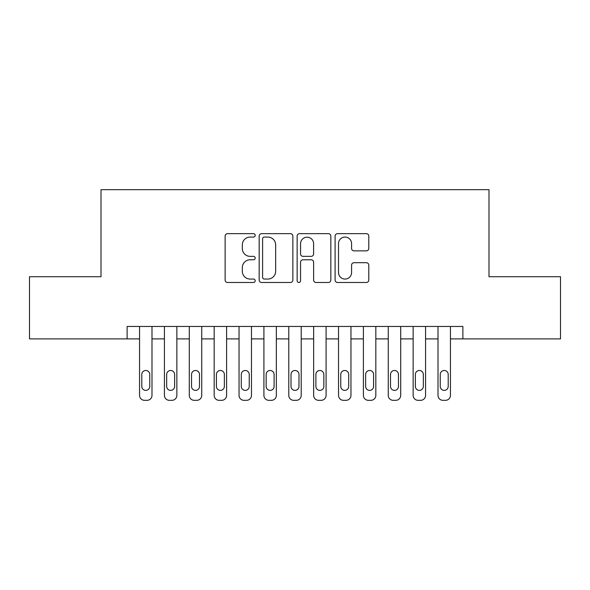 <?xml version="1.0" encoding="UTF-8"?>
<svg xmlns="http://www.w3.org/2000/svg" width="590" height="590" viewBox="0 0 590 590"><rect width="100%" height="100%" fill="white"/><g stroke="black" fill="none" stroke-linecap="round" stroke-linejoin="round"><path stroke-width="0.89" d="M255.205 235.366A1.711 1.711 0 0 0 253.501 233.655L227.563 233.655A2.441 2.441 0 0 0 225.122 236.096L225.122 280.036A2.441 2.441 0 0 0 227.563 282.477L253.501 282.477A1.711 1.711 0 0 0 255.205 280.774A1.711 1.711 0 0 0 253.501 279.063L250.145 279.063A7.81 7.81 0 0 1 242.328 271.252L242.328 267.587A7.81 7.81 0 0 1 250.145 259.777L253.501 259.777A1.711 1.711 0 0 0 255.205 258.066A1.711 1.711 0 0 0 253.501 256.355L250.145 256.355A7.81 7.81 0 0 1 242.328 248.545L242.328 244.887A7.81 7.81 0 0 1 250.145 237.069L253.501 237.069A1.711 1.711 0 0 0 255.205 235.366M366.346 250.868A2.441 2.441 0 0 0 368.787 248.427L368.787 236.096A2.441 2.441 0 0 0 366.346 233.655L337.539 233.655A2.441 2.441 0 0 0 335.098 236.096L335.098 280.036A2.441 2.441 0 0 0 337.539 282.477L366.346 282.477A2.441 2.441 0 0 0 368.787 280.036L368.787 265.146A2.441 2.441 0 0 0 366.346 262.705L354.015 262.705A2.441 2.441 0 0 0 351.574 265.146L351.574 272.528A6.527 6.527 0 0 1 345.047 279.063A6.527 6.527 0 0 1 338.513 272.528L338.513 243.604A6.527 6.527 0 0 1 345.047 237.069A6.527 6.527 0 0 1 351.574 243.604L351.574 248.427A2.441 2.441 0 0 0 354.015 250.868L366.346 250.868M127.123 338.896L29.5 338.896L29.5 276.717L101.008 276.717L101.008 189.67L488.992 189.67L488.992 276.717L560.5 276.717L560.5 338.896L462.877 338.896L462.877 326.462L127.123 326.462L127.123 338.896L139.557 338.896M292.861 236.096A2.441 2.441 0 0 0 290.42 233.655L261.613 233.655A2.441 2.441 0 0 0 259.172 236.096L259.172 280.036A2.441 2.441 0 0 0 261.613 282.477L290.42 282.477A2.441 2.441 0 0 0 292.861 280.036L292.861 236.096M299.58 233.655L328.387 233.655A2.441 2.441 0 0 1 330.828 236.096L330.828 280.036A2.441 2.441 0 0 1 328.387 282.477L316.056 282.477A2.441 2.441 0 0 1 313.615 280.036L313.615 262.218A2.441 2.441 0 0 0 311.173 259.777L302.995 259.777A2.441 2.441 0 0 0 300.553 262.218L300.553 280.774A1.711 1.711 0 0 1 298.842 282.477A1.711 1.711 0 0 1 297.139 280.774L297.139 236.096A2.441 2.441 0 0 1 299.58 233.655M151.991 326.462L151.991 395.352L151.991 338.896L164.426 338.896M176.86 326.462L176.86 395.352L176.86 338.896L189.294 338.896M201.736 326.462L201.736 395.352L201.736 338.896L214.17 338.896M226.604 326.462L226.604 395.352L226.604 338.896L239.039 338.896M251.473 326.462L251.473 395.352L251.473 338.896L263.914 338.896M276.349 326.462L276.349 395.352L276.349 338.896L288.783 338.896M301.217 326.462L301.217 395.352L301.217 338.896L313.651 338.896M326.086 326.462L326.086 395.352L326.086 338.896L338.527 338.896M350.962 326.462L350.962 395.352L350.962 338.896L363.396 338.896M375.83 326.462L375.83 395.352L375.83 338.896L388.264 338.896M400.706 326.462L400.706 395.352L400.706 338.896L413.14 338.896M425.574 326.462L425.574 395.352L425.574 338.896L438.009 338.896M450.443 326.462L450.443 395.352L450.443 338.896L462.877 338.896M264.298 237.069A1.711 1.711 0 0 0 262.594 238.78L262.594 277.352A1.711 1.711 0 0 0 264.298 279.063L267.838 279.063A7.81 7.81 0 0 0 275.655 271.252L275.655 244.887A7.81 7.81 0 0 0 267.838 237.069L264.298 237.069M313.615 243.722A6.527 6.527 0 0 0 307.088 237.195A6.527 6.527 0 0 0 300.553 243.722L300.553 253.914A2.441 2.441 0 0 0 302.995 256.355L311.173 256.355A2.441 2.441 0 0 0 313.615 253.914L313.615 243.722M141.792 386.398A3.983 3.983 90.6 0 0 145.774 390.381A3.983 3.983 90.6 0 0 149.749 386.398A3.983 3.983 -90.5 0 1 145.774 390.381A3.983 3.983 -90.5 0 1 141.792 386.398L141.792 374.466A3.983 3.983 -90.5 0 1 145.774 370.483A3.983 3.983 -90.5 0 1 149.749 374.466A3.983 3.983 90.6 0 0 145.774 370.483A3.983 3.983 90.6 0 0 141.792 374.466M139.557 326.462L139.557 395.352A4.971 4.971 89.5 0 0 144.528 400.33L147.013 400.33A4.971 4.971 89.5 0 0 151.991 395.352M149.749 374.466L149.749 386.398M144.528 400.33L147.013 400.33M166.668 386.398A3.983 3.983 90.6 0 0 170.643 390.381A3.983 3.983 90.6 0 0 174.625 386.398A3.983 3.983 -90.5 0 1 170.643 390.381A3.983 3.983 -90.5 0 1 166.668 386.398L166.668 374.466A3.983 3.983 -90.5 0 1 170.643 370.483A3.983 3.983 -90.5 0 1 174.625 374.466A3.983 3.983 90.6 0 0 170.643 370.483A3.983 3.983 90.6 0 0 166.668 374.466M164.426 326.462L164.426 395.352A4.971 4.971 89.5 0 0 169.404 400.33L171.889 400.33A4.971 4.971 89.5 0 0 176.86 395.352M191.536 386.398A3.983 3.983 90.6 0 0 195.519 390.381A3.983 3.983 90.6 0 0 199.494 386.398A3.983 3.983 -90.5 0 1 195.519 390.381A3.983 3.983 -90.5 0 1 191.536 386.398L191.536 374.466A3.983 3.983 -90.5 0 1 195.519 370.483A3.983 3.983 -90.5 0 1 199.494 374.466A3.983 3.983 90.6 0 0 195.519 370.483A3.983 3.983 90.6 0 0 191.536 374.466M189.294 326.462L189.294 395.352A4.971 4.971 89.5 0 0 194.272 400.33L196.758 400.33A4.971 4.971 89.5 0 0 201.736 395.352M216.405 386.398A3.983 3.983 90.6 0 0 220.387 390.381A3.983 3.983 90.6 0 0 224.362 386.398A3.983 3.983 -90.5 0 1 220.387 390.381A3.983 3.983 -90.5 0 1 216.405 386.398L216.405 374.466A3.983 3.983 -90.5 0 1 220.387 370.483A3.983 3.983 -90.5 0 1 224.362 374.466A3.983 3.983 90.6 0 0 220.387 370.483A3.983 3.983 90.6 0 0 216.405 374.466M214.17 326.462L214.17 395.352A4.971 4.971 89.5 0 0 219.141 400.33L221.633 400.33A4.971 4.971 89.5 0 0 226.604 395.352M241.281 386.398A3.983 3.983 90.6 0 0 245.256 390.381A3.983 3.983 90.6 0 0 249.238 386.398A3.983 3.983 -90.5 0 1 245.256 390.381A3.983 3.983 -90.5 0 1 241.281 386.398L241.281 374.466A3.983 3.983 -90.5 0 1 245.256 370.483A3.983 3.983 -90.5 0 1 249.238 374.466A3.983 3.983 90.6 0 0 245.256 370.483A3.983 3.983 90.6 0 0 241.281 374.466M239.039 326.462L239.039 395.352A4.971 4.971 89.5 0 0 244.017 400.33L246.502 400.33A4.971 4.971 89.5 0 0 251.473 395.352M174.625 374.466L174.625 386.398M169.404 400.33L171.889 400.33M199.494 374.466L199.494 386.398M194.272 400.33L196.758 400.33M224.362 374.466L224.362 386.398M219.141 400.33L221.633 400.33M249.238 374.466L249.238 386.398M244.017 400.33L246.502 400.33M266.149 386.398A3.983 3.983 90.6 0 0 270.132 390.381A3.983 3.983 90.6 0 0 274.107 386.398A3.983 3.983 -90.5 0 1 270.132 390.381A3.983 3.983 -90.5 0 1 266.149 386.398L266.149 374.466A3.983 3.983 -90.5 0 1 270.132 370.483A3.983 3.983 -90.5 0 1 274.107 374.466A3.983 3.983 90.6 0 0 270.132 370.483A3.983 3.983 90.6 0 0 266.149 374.466M263.914 326.462L263.914 395.352A4.971 4.971 89.5 0 0 268.885 400.33L271.37 400.33A4.971 4.971 89.5 0 0 276.349 395.352M274.107 374.466L274.107 386.398M268.885 400.33L271.37 400.33M291.018 386.398A3.983 3.983 90.6 0 0 295 390.381A3.983 3.983 90.6 0 0 298.983 386.398A3.983 3.983 -90.5 0 1 295 390.381A3.983 3.983 -90.5 0 1 291.018 386.398L291.018 374.466A3.983 3.983 -90.5 0 1 295 370.483A3.983 3.983 -90.5 0 1 298.983 374.466A3.983 3.983 90.6 0 0 295 370.483A3.983 3.983 90.6 0 0 291.018 374.466M288.783 326.462L288.783 395.352A4.971 4.971 89.5 0 0 293.754 400.33L296.246 400.33A4.971 4.971 89.5 0 0 301.217 395.352M315.893 386.398A3.983 3.983 90.6 0 0 319.869 390.381A3.983 3.983 90.6 0 0 323.851 386.398A3.983 3.983 -90.5 0 1 319.869 390.381A3.983 3.983 -90.5 0 1 315.893 386.398L315.893 374.466A3.983 3.983 -90.5 0 1 319.869 370.483A3.983 3.983 -90.5 0 1 323.851 374.466A3.983 3.983 90.6 0 0 319.869 370.483A3.983 3.983 90.6 0 0 315.893 374.466M313.651 326.462L313.651 395.352A4.971 4.971 89.5 0 0 318.63 400.33L321.115 400.33A4.971 4.971 89.5 0 0 326.086 395.352M340.762 386.398A3.983 3.983 90.6 0 0 344.744 390.381A3.983 3.983 90.6 0 0 348.719 386.398A3.983 3.983 -90.5 0 1 344.744 390.381A3.983 3.983 -90.5 0 1 340.762 386.398L340.762 374.466A3.983 3.983 -90.5 0 1 344.744 370.483A3.983 3.983 -90.5 0 1 348.719 374.466A3.983 3.983 90.6 0 0 344.744 370.483A3.983 3.983 90.6 0 0 340.762 374.466M338.527 326.462L338.527 395.352A4.971 4.971 89.5 0 0 343.498 400.33L345.983 400.33A4.971 4.971 89.5 0 0 350.962 395.352M365.638 386.398A3.983 3.983 90.6 0 0 369.613 390.381A3.983 3.983 90.6 0 0 373.595 386.398A3.983 3.983 -90.5 0 1 369.613 390.381A3.983 3.983 -90.5 0 1 365.638 386.398L365.638 374.466A3.983 3.983 -90.5 0 1 369.613 370.483A3.983 3.983 -90.5 0 1 373.595 374.466A3.983 3.983 90.6 0 0 369.613 370.483A3.983 3.983 90.6 0 0 365.638 374.466M363.396 326.462L363.396 395.352A4.971 4.971 89.5 0 0 368.367 400.33L370.859 400.33A4.971 4.971 89.5 0 0 375.83 395.352M390.506 386.398A3.983 3.983 90.6 0 0 394.481 390.381A3.983 3.983 90.6 0 0 398.464 386.398A3.983 3.983 -90.5 0 1 394.481 390.381A3.983 3.983 -90.5 0 1 390.506 386.398L390.506 374.466A3.983 3.983 -90.5 0 1 394.481 370.483A3.983 3.983 -90.5 0 1 398.464 374.466A3.983 3.983 90.6 0 0 394.481 370.483A3.983 3.983 90.6 0 0 390.506 374.466M388.264 326.462L388.264 395.352A4.971 4.971 89.5 0 0 393.242 400.33L395.728 400.33A4.971 4.971 89.5 0 0 400.706 395.352M298.983 374.466L298.983 386.398M293.754 400.33L296.246 400.33M323.851 374.466L323.851 386.398M318.63 400.33L321.115 400.33M348.719 374.466L348.719 386.398M343.498 400.33L345.983 400.33M373.595 374.466L373.595 386.398M368.367 400.33L370.859 400.33M398.464 374.466L398.464 386.398M393.242 400.33L395.728 400.33M415.375 386.398A3.983 3.983 90.6 0 0 419.357 390.381A3.983 3.983 90.6 0 0 423.332 386.398A3.983 3.983 -90.5 0 1 419.357 390.381A3.983 3.983 -90.5 0 1 415.375 386.398L415.375 374.466A3.983 3.983 -90.5 0 1 419.357 370.483A3.983 3.983 -90.5 0 1 423.332 374.466A3.983 3.983 90.6 0 0 419.357 370.483A3.983 3.983 90.6 0 0 415.375 374.466M413.14 326.462L413.14 395.352A4.971 4.971 89.5 0 0 418.111 400.33L420.596 400.33A4.971 4.971 89.5 0 0 425.574 395.352M423.332 374.466L423.332 386.398M418.111 400.33L420.596 400.33M440.251 386.398A3.983 3.983 90.6 0 0 444.226 390.381A3.983 3.983 90.6 0 0 448.208 386.398A3.983 3.983 -90.5 0 1 444.226 390.381A3.983 3.983 -90.5 0 1 440.251 386.398L440.251 374.466A3.983 3.983 -90.5 0 1 444.226 370.483A3.983 3.983 -90.5 0 1 448.208 374.466A3.983 3.983 90.6 0 0 444.226 370.483A3.983 3.983 90.6 0 0 440.251 374.466M438.009 326.462L438.009 395.352A4.971 4.971 89.5 0 0 442.987 400.33L445.472 400.33A4.971 4.971 89.5 0 0 450.443 395.352M448.208 374.466L448.208 386.398M442.987 400.33L445.472 400.33"/></g></svg>
